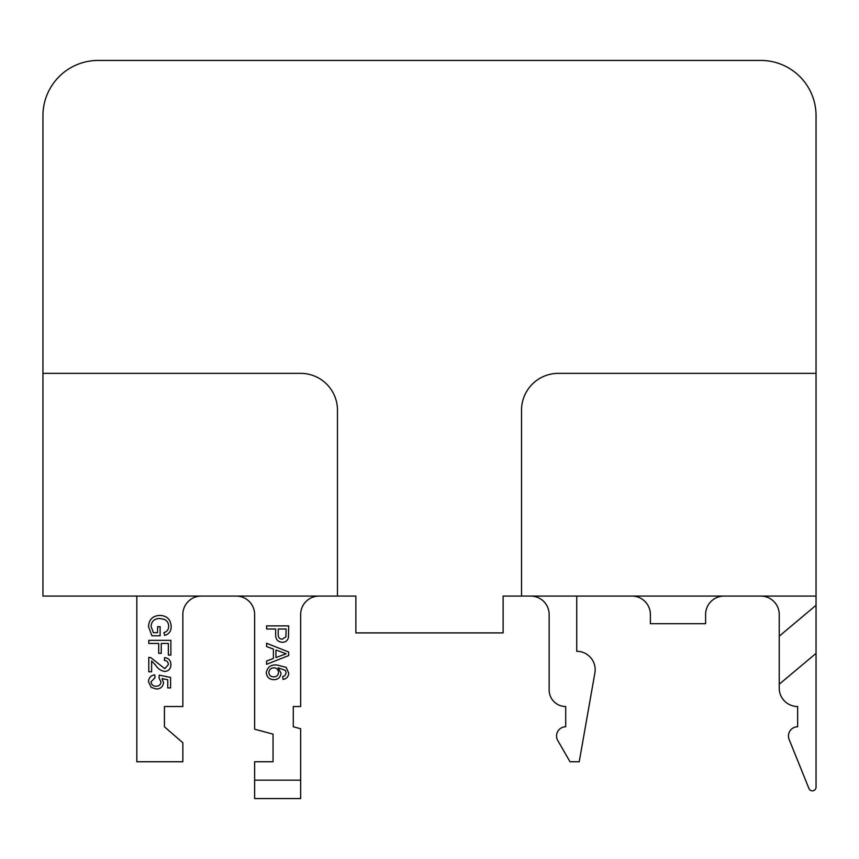 <?xml version="1.0" encoding="UTF-8"?>
<svg xmlns="http://www.w3.org/2000/svg" width="859" height="859" viewBox="0 0 859 859"><rect width="100%" height="100%" fill="white"/><g stroke="black" fill="none" stroke-linecap="round" stroke-linejoin="round"><path stroke-width="1.29" d="M530.744 596.082A18.404 18.404 0 0 1 549.148 614.496L549.148 689.96A16.568 16.568 0 0 0 565.716 706.528L565.716 726.778A9.202 9.202 0 0 0 557.792 740.576L570.022 761.75L579.224 761.75L594.89 672.908A18.404 18.404 0 0 0 576.754 651.305L576.754 596.082M779.231 684.236L779.231 688.123A18.404 18.404 0 0 0 797.646 706.528L797.646 726.778A9.202 9.202 0 0 0 789.12 739.427L808.953 788.53A3.683 3.683 0 0 0 816.05 787.155L816.05 653.345L779.231 684.236L779.231 636.175L816.05 605.284L816.05 596.082L503.127 596.082L503.127 632.9L355.873 632.9L355.873 596.082L42.95 596.082L42.95 373.354L300.65 373.354A36.819 36.819 0 0 1 337.469 410.173L337.469 596.082M158.7 643.445L148.79 643.445L148.79 640.331L170.877 640.331L170.877 655.063L168.332 655.063L168.332 643.445L161.256 643.445L161.256 653.355L158.7 653.355L158.7 643.445M151.184 687.35L148.51 681.745C148.704 677.751 150.776 675.464 154.738 674.884L155.017 677.708L151.055 681.767C151.399 684.73 153.106 686.212 156.198 686.212C159.194 686.18 160.783 684.698 160.966 681.778L158.99 677.998L159.269 675.163L170.597 677.429L170.597 687.909L167.763 687.909L167.763 679.748L162.04 678.621L163.521 682.561C163.006 686.717 160.622 688.875 156.37 689.036L151.184 687.35M136.828 596.082L136.828 761.75L182.849 761.75L182.849 742.777L164.434 726.778L164.434 706.528L182.849 706.528L182.849 614.496A18.404 18.404 0 0 1 201.253 596.082M155.715 665.36L151.624 660.958L151.624 671.77L148.79 671.77L148.79 657.328L150.755 657.618L164.756 668.656L168.332 664.63C168.246 662.021 166.925 660.625 164.37 660.442L164.649 657.607C168.74 658.166 170.812 660.528 170.877 664.683C170.78 668.764 168.751 671.029 164.778 671.48C160.966 670.804 157.938 668.764 155.715 665.36M153.385 632.686L157.573 632.686L157.573 626.737L160.118 626.737L160.118 635.8L151.946 635.8L148.51 626.673C148.908 619.586 152.655 615.828 159.731 615.409C166.882 615.699 170.694 619.371 171.166 626.426C171.231 631.129 169.062 634.135 164.649 635.435L163.94 632.589C167.043 631.709 168.6 629.636 168.611 626.372C168.665 623.076 167.204 620.735 164.252 619.35L159.849 618.523C154.459 618.512 151.528 621.143 151.055 626.415L153.385 632.686M266.601 646.559L266.601 643.262L288.688 652.024L288.688 655.546L266.601 664.308L266.601 661L273.398 658.488L273.398 649.071L266.601 646.559M236.225 596.082A18.404 18.404 0 0 1 254.629 614.496L254.629 729.205L273.044 734.134L273.044 761.75L254.629 761.75L254.629 780.155L300.65 780.155L300.65 728.743L293.284 726.778L293.284 706.528L300.65 706.528L300.65 614.496A18.404 18.404 0 0 1 319.054 596.082M288.688 673.037C288.527 676.688 286.638 678.814 283.019 679.415L282.74 676.581L285.005 675.561L286.133 672.855L285.478 670.439L278.123 667.797L281.043 673.166C280.528 677.343 278.144 679.512 273.871 679.694C269.307 679.48 266.795 677.16 266.311 672.715C267.321 667.089 270.853 664.512 276.942 664.973L286.176 667.379L288.688 673.037M266.601 629.003L266.601 625.889L288.688 625.889L288.474 637.281C287.765 640.535 285.714 642.21 282.332 642.317C277.682 641.856 275.46 639.225 275.664 634.414L275.664 629.003L266.601 629.003M816.05 596.082L816.05 373.354L558.35 373.354A36.819 36.819 0 0 0 521.531 410.173L521.531 596.082M816.05 605.284L816.05 653.345M760.827 596.082A18.404 18.404 0 0 1 779.231 614.496L779.231 636.175M631.977 596.082A18.404 18.404 0 0 1 650.381 614.496L650.381 623.698L705.604 623.698L705.604 614.496A18.404 18.404 0 0 1 724.019 596.082M300.65 780.155L300.65 798.559L254.629 798.559L254.629 780.155M278.488 672.382C278.273 669.548 276.759 668.012 273.924 667.797C270.875 667.969 269.189 669.526 268.867 672.5C269.178 675.367 270.821 676.828 273.785 676.86C276.727 676.785 278.295 675.292 278.488 672.382M282.053 652.271L275.943 650.016L275.943 657.554L286.133 653.785L282.053 652.271M286.133 629.003L278.209 629.003L278.209 634.329C278.048 637.314 279.4 638.935 282.246 639.203L285.94 636.82L286.133 629.003M42.95 373.354L42.95 115.654A55.223 55.223 0 0 1 98.173 60.441L760.827 60.441A55.223 55.223 0 0 1 816.05 115.654L816.05 373.354"/></g></svg>
